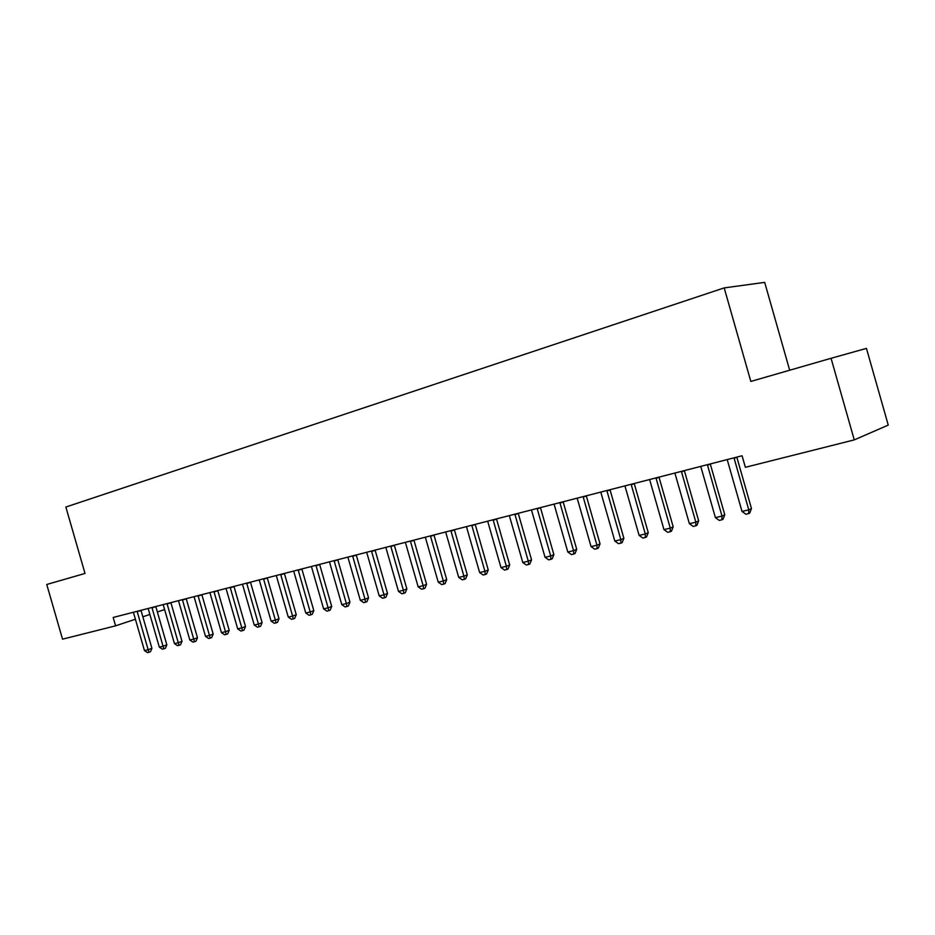 <?xml version="1.0" encoding="UTF-8"?>
<svg xmlns="http://www.w3.org/2000/svg" width="935" height="935" viewBox="0 0 935 935"><rect width="100%" height="100%" fill="white"/><g stroke="black" fill="none" stroke-linecap="round" stroke-linejoin="round"><path stroke-width="1.4" d="M789.678 370.225L764.69 282.382L724.193 287.898L65.859 507.027L85.015 573.447L46.75 584.48L62.54 639.178L115.578 625.831L135.423 619.25M866.453 348.381L888.25 425.098L854.263 439.894L831.063 358.292L866.453 348.381M854.263 439.894L745.37 467.301L742.074 455.766L113.17 617.462L115.578 625.831M142.833 616.796L149.904 614.447M157.36 611.969L164.63 609.562M724.193 287.898L750.828 381.433L831.063 358.292M733.998 457.846L748.771 509.856L742.016 511.433L727.196 459.599M736.815 457.121L751.471 508.582L748.771 509.856L748.608 513.619L745.908 514.238L742.016 511.433M751.471 508.582L749.683 513.105L748.608 513.619M707.386 464.695L721.995 516.097L715.404 517.628L700.747 466.401M710.273 463.947L724.777 514.811L721.995 516.097L721.878 519.802L719.249 520.409L715.404 517.628M724.777 514.811L723 519.276L721.878 519.802M681.381 471.369L695.839 522.186L689.387 523.682L674.895 473.04M684.35 470.609L698.679 520.889L695.839 522.186L695.78 525.832L693.197 526.428L689.387 523.682M698.679 520.889L696.914 525.306L695.78 525.832M655.973 477.902L670.266 528.135L663.967 529.607L649.626 479.538M659 477.13L673.188 526.837L670.266 528.135L670.266 531.734L667.742 532.319L663.967 529.607M673.188 526.837L671.435 531.209L670.266 531.734M631.137 484.295L645.279 533.955L639.119 535.393L624.931 485.884M634.222 483.5L648.259 532.646L645.279 533.955L645.325 537.496L642.859 538.069L639.119 535.393M648.259 532.646L646.517 536.971L645.325 537.496M606.85 490.536L620.84 539.647L614.821 541.049L600.784 492.091M610.006 489.73L623.879 538.326L620.84 539.647L620.933 543.142L618.526 543.691L614.821 541.049M623.879 538.326L622.149 542.604L620.933 543.142M583.101 496.637L596.939 545.21L591.049 546.589L577.175 498.168M586.303 495.819L600.036 543.889L596.939 545.21L597.079 548.658L594.73 549.196L591.049 546.589M600.036 543.889L598.318 548.12L597.079 548.658M559.866 502.621L573.564 550.657L567.802 552.001L554.069 504.105M563.127 501.779L576.708 549.324L573.564 550.657L573.751 554.046L571.437 554.584L567.802 552.001M576.708 549.324L575.002 553.508L573.751 554.046M537.134 508.465L550.692 555.986L545.047 557.295L531.454 509.926M540.442 507.611L553.882 554.654L550.692 555.986L550.914 559.329L548.658 559.855L545.047 557.295M553.882 554.654L552.199 558.791L550.914 559.329M514.881 514.18L528.298 561.199L522.782 562.484L509.33 515.606M518.235 513.315L531.548 559.855L528.298 561.199L528.567 564.495L526.358 565.009L522.782 562.484M531.548 559.855L529.865 563.957L528.567 564.495M493.107 519.778L506.384 566.294L500.973 567.557L487.661 521.181M496.497 518.902L509.68 564.95L506.384 566.294L506.688 569.555L504.526 570.058L500.973 567.557M509.68 564.95L508.009 569.018L506.688 569.555M471.778 525.26L484.926 571.297L479.632 572.524L466.448 526.639M475.214 524.383L488.257 569.953L484.926 571.297L485.265 574.511L483.15 575.002L479.632 572.524M488.257 569.953L486.597 573.961L485.265 574.511M450.892 530.636L463.912 576.194L458.723 577.398L445.668 531.98M454.363 529.736L467.278 574.838L463.912 576.194L464.286 579.361L462.206 579.84L458.723 577.398M467.278 574.838L465.63 578.812L464.286 579.361M430.427 535.895L443.319 580.986L438.234 582.166L425.32 537.204M433.945 534.995L446.731 579.63L443.319 580.986L443.728 584.118L441.694 584.585L438.234 582.166M446.731 579.63L445.095 583.569L443.728 584.118M410.383 541.049L423.146 585.684L418.167 586.841L405.369 542.335M413.925 540.138L426.594 584.328L423.146 585.684L423.59 588.769L421.603 589.225L418.167 586.841M426.594 584.328L424.969 588.22L423.59 588.769M390.736 546.098L403.382 590.277L398.497 591.423L385.828 547.361M394.313 545.175L406.865 588.921L403.382 590.277L403.85 593.328L401.898 593.783L398.497 591.423M406.865 588.921L405.241 592.79L403.85 593.328M371.487 551.042L384.005 594.789L379.224 595.911L366.672 552.281M375.087 550.119L387.511 593.433L384.005 594.789L384.507 597.804L382.59 598.248L379.224 595.911M387.511 593.433L385.91 597.255L384.507 597.804M352.612 555.904L365.012 599.218L360.314 600.305L347.89 557.12M356.247 554.969L368.554 597.851L365.012 599.218L365.538 602.187L363.668 602.631L360.314 600.305M368.554 597.851L366.952 601.637L365.538 602.187M334.099 560.661L346.382 603.554L341.778 604.629L329.471 561.853M337.757 559.714L349.947 602.187L346.382 603.554L346.943 606.488L345.097 606.92L341.778 604.629M349.947 602.187L348.369 605.938L346.943 606.488M315.948 565.324L328.115 607.808L323.603 608.86L311.402 566.493M319.63 564.378L331.703 606.441L328.115 607.808L328.699 610.707L326.899 611.128L323.603 608.86M331.703 606.441L330.137 610.158L328.699 610.707M298.136 569.906L310.198 611.981L305.768 613.009L293.683 571.051M301.841 568.947L313.809 610.613L310.198 611.981L310.806 614.844L309.029 615.253L305.768 613.009M313.809 610.613L312.255 614.295L310.806 614.844M280.664 574.394L292.608 616.072L288.272 617.088L276.293 575.516M284.392 573.435L296.255 614.704L292.608 616.072L293.251 618.912L291.51 619.309L288.272 617.088M296.255 614.704L294.7 618.362L293.251 618.912M263.518 578.8L275.357 620.092L271.092 621.085L259.229 579.91M267.27 577.842L279.016 618.725L275.357 620.092L276.012 622.897L274.317 623.283L271.092 621.085M279.016 618.725L277.485 622.336L276.012 622.897M246.688 583.136L258.422 624.031L254.238 625.012L242.481 584.211M250.463 582.166L262.104 622.663L258.422 624.031L259.112 626.801L257.429 627.186L254.238 625.012M262.104 622.663L260.573 626.251L259.112 626.801M230.174 587.379L241.803 627.899L237.7 628.858L226.036 588.442M233.96 586.409L245.508 626.543L241.803 627.899L242.504 630.646L240.856 631.02L237.7 628.858M245.508 626.543L243.988 630.096L242.504 630.646M213.951 591.551L225.487 631.698L221.455 632.644L209.896 592.591M217.761 590.569L229.204 630.342L225.487 631.698L226.2 634.409L224.587 634.783L221.455 632.644M229.204 630.342L227.696 633.86L226.2 634.409M198.033 595.642L209.463 635.438L205.501 636.361L194.048 596.67M201.855 594.66L213.192 634.07L209.463 635.438L210.2 638.114L208.61 638.476L205.501 636.361M213.192 634.07L211.696 637.565L210.2 638.114M182.395 599.662L193.72 639.096L189.828 640.008L178.468 600.667M186.229 598.68L197.472 637.74L193.72 639.096L194.48 641.749L192.926 642.1L189.828 640.008M197.472 637.74L195.976 641.2L194.48 641.749M167.026 603.613L178.258 642.696L174.436 643.584L163.181 604.606M170.871 602.619L182.021 641.34L178.258 642.696L179.041 645.314L177.51 645.664L174.436 643.584M182.021 641.34L180.537 644.764L179.041 645.314M151.938 607.493L163.064 646.237L159.312 647.113L148.151 608.463M155.794 606.499L166.839 644.881L163.064 646.237L163.859 648.82L162.363 649.171L159.312 647.113M166.839 644.881L165.378 648.282L163.859 648.82M137.106 611.303L148.139 649.708L144.457 650.573L133.389 612.261M140.975 610.31L151.926 648.352L148.139 649.708L148.957 652.268L147.485 652.618L144.457 650.573M151.926 648.352L150.465 651.73L148.957 652.268M734.104 458.372L736.862 457.297M707.491 465.209L710.319 464.122M681.486 471.883L684.397 470.784M656.078 478.404L659.046 477.306M631.242 484.786L634.269 483.664M606.955 491.027L610.041 489.893M583.195 497.128L586.35 495.982M559.96 503.1L563.162 501.943M537.228 508.932L540.477 507.775M514.986 514.647L518.282 513.479M493.201 520.246L496.543 519.065M471.871 525.727L475.249 524.535M450.986 531.092L454.41 529.9M430.521 536.339L433.98 535.147M410.477 541.494L413.971 540.29M390.83 546.543L394.36 545.327M371.581 551.486L375.134 550.271M352.705 556.337L356.282 555.109M334.192 561.082L337.792 559.866M316.03 565.745L319.665 564.53M298.23 570.327L301.888 569.099M280.757 574.815L284.427 573.576M263.612 579.221L267.305 577.982M246.782 583.533L250.498 582.306M230.255 587.788L233.995 586.549M214.045 591.948L217.797 590.71M198.115 596.039L201.89 594.8M182.477 600.06L186.264 598.809M167.108 603.998L170.906 602.759M152.019 607.879L155.829 606.64M137.188 611.689L141.01 610.438"/></g></svg>
